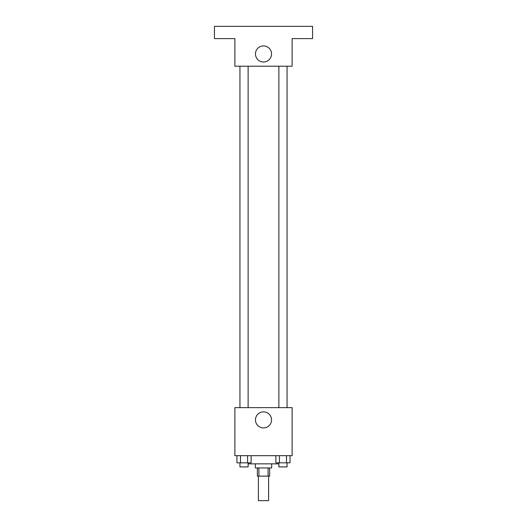 <?xml version="1.0" encoding="UTF-8"?>
<svg xmlns="http://www.w3.org/2000/svg" width="527" height="527" viewBox="0 0 527 527"><rect width="100%" height="100%" fill="white"/><g stroke="black" fill="none" stroke-linecap="round" stroke-linejoin="round"><path stroke-width="0.79" d="M258.388 476.118L258.388 500.65L268.612 500.65L268.612 476.118M268.078 467.936L268.078 476.118L257.367 476.118L257.367 467.936M268.078 476.118L269.633 476.118L269.633 467.936M271.675 463.852L271.675 467.936L255.325 467.936L255.325 463.852M258.922 467.936L258.922 476.118M248.164 462.831L248.164 463.852L278.836 463.852L278.836 462.831M292.123 455.671L234.877 455.671L234.877 407.628L292.123 407.628L292.123 455.671M271.543 419.894A8.043 8.043 0 0 1 259.482 426.857A8.043 8.043 0 0 1 259.482 412.931A8.043 8.043 0 0 1 271.543 419.894M278.875 407.628L278.875 66.218M248.125 66.218L248.125 407.628M292.123 66.218L234.877 66.218L234.877 38.616L214.436 38.616L214.436 26.35L312.564 26.35L312.564 38.616L292.123 38.616L292.123 66.218M271.543 53.952A8.043 8.043 0 0 1 259.482 60.915A8.043 8.043 0 0 1 259.482 46.989A8.043 8.043 0 0 1 271.543 53.952M290.048 455.671L290.048 462.831L275.878 462.831L275.878 455.671M286.504 455.671L286.504 462.831M279.422 455.671L279.422 462.831M287.05 462.831L287.05 466.915L278.875 466.915L278.875 462.831M251.122 455.671L251.122 462.831L236.952 462.831L236.952 455.671M247.578 455.671L247.578 462.831M240.496 455.671L240.496 462.831M248.125 462.831L248.125 466.915L239.95 466.915L239.95 462.831M287.05 407.628L287.05 66.218M239.95 66.218L239.95 407.628"/></g></svg>
